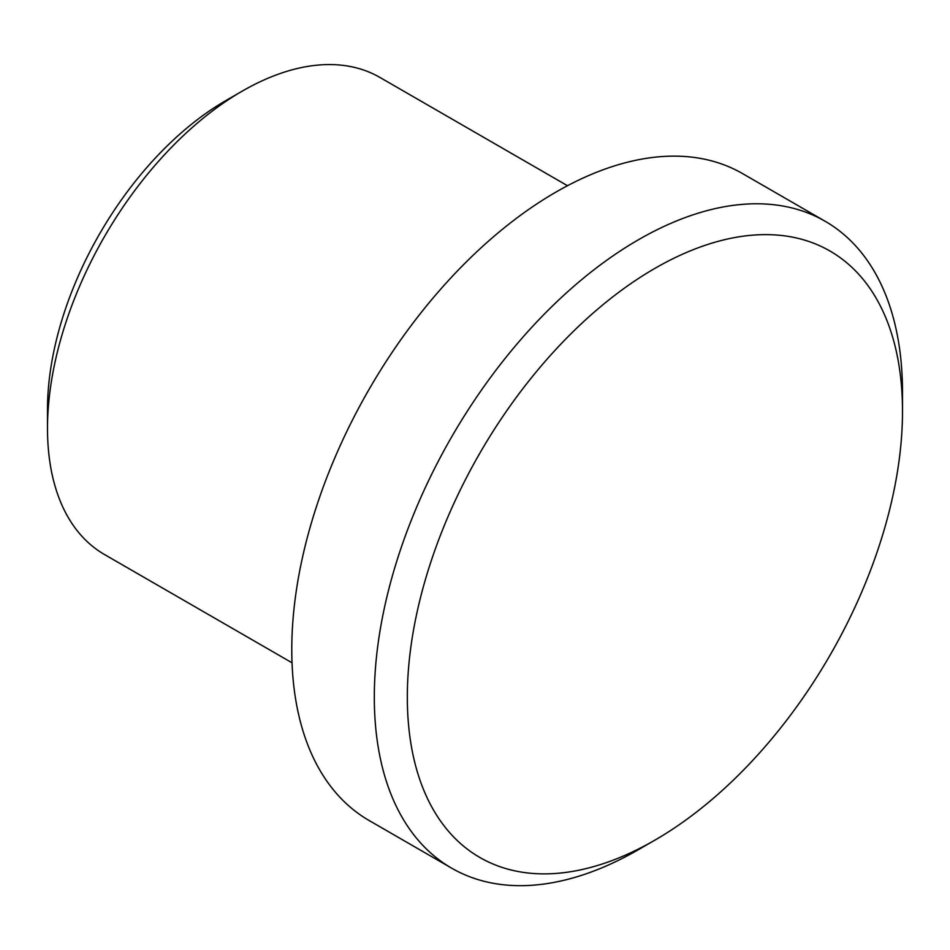 <?xml version="1.0" encoding="UTF-8"?>
<svg xmlns="http://www.w3.org/2000/svg" width="950" height="950" viewBox="0 0 950 950"><rect width="100%" height="100%" fill="white"/><g stroke="black" fill="none" stroke-linecap="round" stroke-linejoin="round"><path stroke-width="1.43" d="M638.412 849.668L654.918 840.133A350.146 202.16 120 0 0 902.5 411.303A350.146 202.16 120 0 0 654.918 268.363A350.146 202.16 120 0 0 407.324 697.193A350.146 202.16 120 0 0 654.918 840.133L638.412 849.668A373.481 215.626 -60 0 1 451.666 868.169A373.481 215.626 -60 0 1 394.416 568.884A373.481 215.626 -60 0 1 638.412 239.768A373.481 215.626 -60 0 1 825.146 221.267A373.481 215.626 -60 0 1 902.5 392.243A373.481 215.626 -60 0 1 902.369 402.004M567.482 185.713L379.988 77.472A275.441 159.03 120 0 0 242.274 91.105A275.441 159.03 120 0 0 242.262 91.105A275.441 159.03 120 0 0 47.5 428.462L47.5 409.402A252.106 145.552 -60 0 1 225.756 100.641A252.106 145.552 -60 0 1 225.768 100.641L242.262 91.117M47.5 428.462A275.441 159.03 120 0 0 104.548 554.551L292.042 662.803M451.666 868.169L369.134 820.515A373.481 215.626 -60 0 1 311.885 521.241A373.481 215.626 -60 0 1 555.881 192.126A373.481 215.626 -60 0 1 742.615 173.624L825.146 221.267M225.756 100.641L242.262 91.105M902.5 411.303L902.5 392.243"/></g></svg>
